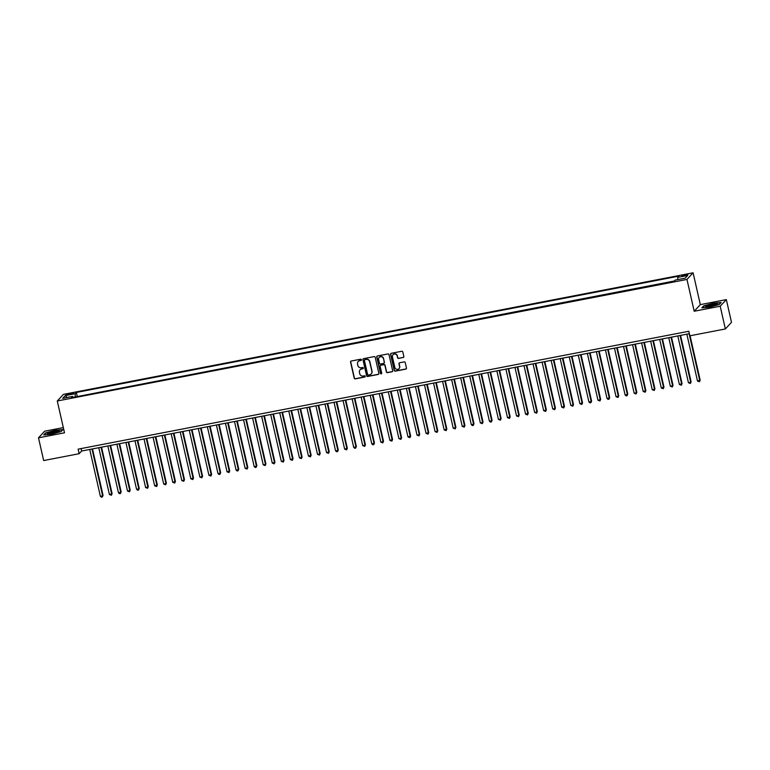 <?xml version="1.0" encoding="UTF-8"?>
<svg xmlns="http://www.w3.org/2000/svg" width="770" height="770" viewBox="0 0 770 770"><rect width="100%" height="100%" fill="white"/><g stroke="black" fill="none" stroke-linecap="round" stroke-linejoin="round"><path stroke-width="1.16" d="M361.438 359.706A0.645 0.626 -137.2 0 0 360.678 359.205L351.245 361.024A0.924 0.895 -137.2 0 0 350.562 362.092L354.21 378.147A0.924 0.895 -137.2 0 0 355.297 378.869L364.73 377.05A0.645 0.626 -137.2 0 0 365.211 376.299A0.645 0.626 -137.2 0 0 364.451 375.798L363.228 376.039A2.965 2.859 -137.2 0 1 359.734 373.729L359.436 372.391A2.965 2.859 -137.2 0 1 361.621 368.984L362.843 368.753A0.645 0.626 -137.2 0 0 363.325 368.002A0.645 0.626 -137.2 0 0 362.564 367.502L361.342 367.742A2.965 2.859 -137.2 0 1 357.848 365.432L357.55 364.094A2.965 2.859 -137.2 0 1 359.744 360.687L360.966 360.456A0.645 0.626 -137.2 0 0 361.438 359.706M685.444 274.659L681.979 275.901L687.86 274.563L685.444 274.659M403.153 357.569A0.924 0.895 -137.2 0 0 403.846 356.51L402.816 352.006A0.924 0.895 -137.2 0 0 401.728 351.284L391.247 353.305A0.924 0.895 -137.2 0 0 390.563 354.364L394.211 370.428A0.924 0.895 -137.2 0 0 395.299 371.15L405.78 369.119A0.924 0.895 -137.2 0 0 406.464 368.06L405.232 362.622A0.924 0.895 -137.2 0 0 404.135 361.9L399.659 362.766A0.924 0.895 -137.2 0 0 398.966 363.825L399.582 366.53A2.474 2.387 -137.2 0 1 396.598 369.311A2.474 2.387 -137.2 0 1 394.827 367.444L392.431 356.866A2.474 2.387 -137.2 0 1 395.414 354.084A2.474 2.387 -137.2 0 1 397.185 355.952L397.58 357.713A0.924 0.895 -137.2 0 0 398.668 358.435L403.326 357.396A0.924 0.895 -137.2 0 0 403.711 357.213M694.193 311.244L720.2 306.229L725.359 328.954L731.5 322.332L726.341 299.607L700.325 304.631L693.096 272.811L686.965 279.433L694.193 311.244L700.325 304.631M63.323 427.6L44.641 431.21L38.5 437.832L64.507 432.807L57.278 400.997L686.965 279.433M38.5 437.832L43.659 460.556L79.175 453.703L81.659 451.018L689.371 333.699M725.359 328.954L689.853 335.807L688.823 331.264L78.136 449.151L79.175 453.703M375.202 357.328A0.924 0.895 -137.2 0 0 374.114 356.616L363.632 358.637A0.924 0.895 -137.2 0 0 362.949 359.696L366.597 375.76A0.924 0.895 -137.2 0 0 367.685 376.482L378.166 374.451A0.924 0.895 -137.2 0 0 378.85 373.392L375.202 357.328M377.435 355.971L387.916 353.95A0.924 0.895 -137.2 0 1 389.014 354.662L392.661 370.726A0.924 0.895 -137.2 0 1 391.969 371.785L387.483 372.651A0.924 0.895 -137.2 0 1 386.396 371.939L384.913 365.423A0.924 0.895 -137.2 0 0 383.826 364.701L380.852 365.278A0.924 0.895 -137.2 0 0 380.168 366.337L381.708 373.123A0.645 0.626 -137.2 0 1 380.929 373.845A0.645 0.626 -137.2 0 1 380.467 373.363L376.751 357.03A0.924 0.895 -137.2 0 1 377.435 355.971M68.203 394.75L73.554 393.162L69.233 393.634L65.864 394.837L68.203 394.75M693.096 272.811L63.419 394.375L57.278 400.997M677.802 279.606L677.725 277.383L678.88 276.132L76.346 392.459L75.181 393.711L75.306 396.945M677.725 277.383L687.677 275.467L685.156 278.182L675.203 280.107L674.039 281.358L71.504 397.676L72.659 396.425L62.707 398.35L65.229 395.626L75.181 393.711M674.385 280.983L76.865 396.646M720.2 306.229L726.341 299.607M81.11 448.583L81.659 451.018M77.212 396.271L76.346 392.459M73.14 397.368L72.659 396.425M67.154 397.493L65.229 395.626M51.484 434.242L61.138 431.566L62.986 429.564L55.18 430.257L45.526 432.942L43.678 434.935L51.484 434.242M721.163 302.504L713.357 303.197L703.703 305.873L701.855 307.865L709.661 307.182L719.315 304.497L721.163 302.504M361.371 360.168A0.645 0.626 -137.2 0 1 361.13 360.273L359.908 360.514A2.965 2.859 -137.2 0 0 358.3 361.448M360.187 369.744A2.965 2.859 -137.2 0 1 361.794 368.811L363.017 368.57A0.645 0.626 -137.2 0 0 363.257 368.464M350.86 361.207A0.924 0.895 -137.2 0 0 350.725 361.91L354.373 377.974A0.924 0.895 -137.2 0 0 355.461 378.696L364.893 376.867A0.645 0.626 -137.2 0 0 365.134 376.771M363.248 358.81A0.924 0.895 -137.2 0 0 363.113 359.523L366.761 375.577A0.924 0.895 -137.2 0 0 367.848 376.299L378.33 374.278A0.924 0.895 -137.2 0 0 378.715 374.095M364.893 359.696A0.645 0.626 -137.2 0 0 364.412 360.437L367.617 374.538A0.645 0.626 -137.2 0 0 368.378 375.038L369.667 374.788A2.965 2.859 -137.2 0 0 371.862 371.39L369.667 361.756A2.965 2.859 -137.2 0 0 366.183 359.446L365.057 359.513A0.645 0.626 -137.2 0 0 364.653 359.802M371.265 373.854A2.965 2.859 -137.2 0 0 372.025 371.207L371.862 371.39M365.057 359.513L366.347 359.272A2.965 2.859 -137.2 0 1 369.831 361.573L372.025 371.207M380.467 365.452A0.924 0.895 -137.2 0 1 381.015 365.096L383.989 364.518A0.924 0.895 -137.2 0 1 385.087 365.24L386.559 371.756A0.924 0.895 -137.2 0 0 387.656 372.478L392.142 371.612A0.924 0.895 -137.2 0 0 392.527 371.429M377.05 356.144A0.924 0.895 -137.2 0 0 376.925 356.856L380.63 373.181A0.645 0.626 -137.2 0 0 381.631 373.585M383.383 358.666A2.474 2.387 -137.2 0 0 379.186 357.444A2.474 2.387 -137.2 0 0 378.628 359.58L379.475 363.305A0.924 0.895 -137.2 0 0 380.572 364.027L383.547 363.45A0.924 0.895 -137.2 0 0 384.23 362.391L383.547 358.483A2.474 2.387 -137.2 0 0 379.273 357.347M384.095 363.094A0.924 0.895 -137.2 0 0 384.394 362.208L384.23 362.391M383.547 358.483L384.394 362.208M393.075 354.643A2.474 2.387 -137.2 0 1 397.349 355.779L397.744 357.54A0.924 0.895 -137.2 0 0 398.841 358.252L403.326 357.396M399.101 368.57A2.474 2.387 -137.2 0 0 399.745 366.347L399.582 366.53M399.264 362.94A0.924 0.895 -137.2 0 0 399.139 363.652L399.745 366.347M390.862 353.478A0.924 0.895 -137.2 0 0 390.727 354.19L394.375 370.245A0.924 0.895 -137.2 0 0 395.472 370.967L405.944 368.945A0.924 0.895 -137.2 0 0 406.329 368.763M89.734 449.459L100.37 496.265L102.631 495.832L103.055 495.379L92.496 448.92M103.055 495.379L102.352 497.006L102.631 495.832L91.996 449.016M102.352 497.006L101.448 497.189L100.37 496.265M54.449 431.267A6.131 0.914 -12.8 0 0 47.653 433.972A6.131 0.914 -12.8 0 0 52.293 433.597A6.131 0.914 -12.8 0 0 59.194 431.354A6.131 0.914 -12.8 0 0 54.449 431.267M57.817 432.076A4.639 0.693 -12.8 0 0 54.372 432.384A4.639 0.693 -12.8 0 0 49.213 434.03M44.15 434.896L45.805 433.096L55.161 430.497L62.726 429.833L61.119 431.566M706.995 305.767A6.131 0.914 -12.8 0 0 705.84 306.912A6.131 0.914 -12.8 0 0 710.344 306.556A6.131 0.914 -12.8 0 0 716.1 304.968A6.131 0.914 -12.8 0 0 717.371 304.294A6.131 0.914 -12.8 0 0 714.242 303.929A6.131 0.914 -12.8 0 0 706.995 305.767M715.994 305.007A4.639 0.693 -12.8 0 0 708.294 306.498A4.639 0.693 -12.8 0 0 707.389 306.97M720.903 302.783L719.296 304.506M702.327 307.827L703.982 306.036L713.338 303.438L720.903 302.774M98.781 447.707L109.417 494.523L112.102 493.637L101.544 447.178M112.102 493.637L111.4 495.264L111.679 494.08L101.043 447.274M111.4 495.264L109.417 494.523M107.829 445.965L118.465 492.771L120.726 492.338L121.14 491.895L110.591 445.426M121.14 491.895L120.447 493.512L120.726 492.338L110.091 445.522M120.447 493.512L119.543 493.695L118.465 492.771M116.876 444.213L127.512 491.029L129.774 490.596L130.188 490.144L119.639 443.684M130.188 490.144L129.495 491.77L129.774 490.596L119.138 443.78M129.495 491.77L127.512 491.029M125.924 442.471L136.559 489.277L138.821 488.844L139.235 488.401L128.686 441.942M139.235 488.401L138.542 490.028L138.821 488.844L128.186 442.028M138.542 490.028L137.638 490.201L136.559 489.277M134.971 440.719L145.607 487.535L147.869 487.102L148.283 486.65L137.734 440.19M148.283 486.65L147.59 488.276L147.869 487.102L137.233 440.286M147.59 488.276L145.607 487.535M144.019 438.977L154.655 485.793L157.33 484.908L146.781 438.448M157.33 484.908L156.637 486.534L156.916 485.35L146.281 438.544M156.637 486.534L154.655 485.793M153.066 437.225L163.702 484.041L165.964 483.608L166.378 483.156L155.829 436.696M166.378 483.156L165.685 484.782L165.964 483.608L155.328 436.792M165.685 484.782L163.702 484.041M162.114 435.483L172.749 482.299L175.425 481.414L164.876 434.954M175.425 481.414L174.723 483.04L175.011 481.856L164.376 435.05M174.723 483.04L172.749 482.299M171.161 433.741L181.797 480.547L184.059 480.114L184.473 479.662L173.924 433.202M184.473 479.662L183.77 481.289L184.059 480.114L173.423 433.298M183.77 481.289L181.797 480.547M180.209 431.989L190.845 478.805L193.52 477.92L182.962 431.46M193.52 477.92L192.818 479.546L193.106 478.363L182.471 431.556M192.818 479.546L190.845 478.805M189.256 430.247L199.892 477.053L202.154 476.62L202.568 476.168L192.009 429.708M202.568 476.168L201.865 477.795L202.154 476.62L191.518 429.804M201.865 477.795L199.892 477.053M198.304 428.495L208.94 475.311L211.615 474.426L201.057 427.966M211.615 474.426L210.913 476.053L211.201 474.869L200.566 428.062M210.913 476.053L208.94 475.311M207.351 426.753L217.987 473.56L220.249 473.127L220.663 472.674L210.104 426.214M220.663 472.674L219.96 474.301L220.249 473.127L209.613 426.311M219.96 474.301L219.055 474.484L217.987 473.56M216.399 425.002L227.035 471.817L229.71 470.932L219.152 424.472M229.71 470.932L229.008 472.559L229.296 471.375L218.661 424.568M229.008 472.559L227.035 471.817M225.446 423.259L236.082 470.066L238.344 469.633L238.758 469.19L228.199 422.72M238.758 469.19L238.055 470.807L238.344 469.633L227.708 422.817M238.055 470.807L237.15 470.99L236.082 470.066M234.494 421.508L245.13 468.324L247.391 467.891L247.805 467.438L237.247 420.978M247.805 467.438L247.103 469.065L247.391 467.891L236.756 421.075M247.103 469.065L245.13 468.324M243.541 419.766L254.177 466.572L256.439 466.139L256.853 465.696L246.294 419.236M256.853 465.696L256.15 467.323L256.439 466.139L245.803 419.323M256.15 467.323L255.245 467.496L254.177 466.572M252.589 418.014L263.225 464.83L265.486 464.397L265.9 463.944L255.342 417.484M265.9 463.944L265.198 465.571L265.486 464.397L254.851 417.581M265.198 465.571L263.225 464.83M261.636 416.272L272.272 463.088L274.948 462.202L264.389 415.742M274.948 462.202L274.245 463.829L274.534 462.645L263.898 415.839M274.245 463.829L272.272 463.088M270.684 414.52L281.32 461.336L283.581 460.903L283.995 460.45L273.437 413.99M283.995 460.45L283.293 462.077L283.581 460.903L272.946 414.087M283.293 462.077L281.32 461.336M279.731 412.778L290.367 459.594L293.043 458.708L282.484 412.248M293.043 458.708L292.34 460.335L292.629 459.151L281.993 412.345M292.34 460.335L290.367 459.594M288.779 411.036L299.414 457.842L301.676 457.409L302.09 456.957L291.532 410.497M302.09 456.957L301.388 458.583L301.676 457.409L291.041 410.593M301.388 458.583L299.414 457.842M297.826 409.284L308.462 456.1L311.138 455.214L300.579 408.755M311.138 455.214L310.435 456.841L310.724 455.657L300.088 408.851M310.435 456.841L308.462 456.1M306.874 407.542L317.51 454.348L319.771 453.915L320.185 453.463L309.627 407.003M320.185 453.463L319.483 455.089L319.771 453.915L309.136 407.099M319.483 455.089L317.51 454.348M315.912 405.79L326.547 452.606L329.233 451.721L318.674 405.261M329.233 451.721L328.53 453.347L328.809 452.163L318.174 405.357M328.53 453.347L326.547 452.606M324.959 404.048L335.595 450.854L337.857 450.421L338.28 449.969L327.722 403.509M338.28 449.969L337.578 451.595L337.857 450.421L327.221 403.605M337.578 451.595L336.673 451.778L335.595 450.854M334.007 402.296L344.642 449.112L347.318 448.227L336.769 401.767M347.318 448.227L346.625 449.853L346.904 448.669L336.269 401.863M346.625 449.853L344.642 449.112M343.054 400.554L353.69 447.36L355.952 446.927L356.366 446.485L345.817 400.015M356.366 446.485L355.673 448.101L355.952 446.927L345.316 400.111M355.673 448.101L354.768 448.284L353.69 447.36M352.102 398.802L362.737 445.618L364.999 445.185L365.413 444.733L354.864 398.273M365.413 444.733L364.72 446.359L364.999 445.185L354.364 398.369M364.72 446.359L362.737 445.618M361.149 397.06L371.785 443.867L374.047 443.433L374.461 442.991L363.912 396.531M374.461 442.991L373.768 444.617L374.047 443.433L363.411 396.617M373.768 444.617L372.863 444.791L371.785 443.867M370.197 395.308L380.832 442.124L383.094 441.691L383.508 441.239L372.959 394.779M383.508 441.239L382.815 442.865L383.094 441.691L372.459 394.875M382.815 442.865L380.832 442.124M379.244 393.566L389.88 440.382L392.556 439.497L382.007 393.037M392.556 439.497L391.863 441.123L392.142 439.94L381.506 393.133M391.863 441.123L389.88 440.382M388.292 391.815L398.927 438.631L401.189 438.197L401.603 437.745L391.054 391.285M401.603 437.745L400.9 439.372L401.189 438.197L390.554 391.381M400.9 439.372L398.927 438.631M397.339 390.072L407.975 436.888L410.651 436.003L400.102 389.543M410.651 436.003L409.948 437.63L410.237 436.446L399.601 389.639M409.948 437.63L407.975 436.888M406.387 388.321L417.022 435.137L419.284 434.704L419.698 434.251L409.139 387.791M419.698 434.251L418.995 435.878L419.284 434.704L408.649 387.887M418.995 435.878L417.022 435.137M415.434 386.579L426.07 433.394L428.746 432.509L418.187 386.049M428.746 432.509L428.043 434.136L428.332 432.952L417.696 386.145M428.043 434.136L426.07 433.394M424.482 384.836L435.117 431.643L437.379 431.21L437.793 430.757L427.235 384.297M437.793 430.757L437.091 432.384L437.379 431.21L426.744 384.394M437.091 432.384L435.117 431.643M433.529 383.085L444.165 429.901L446.841 429.015L436.282 382.555M446.841 429.015L446.138 430.642L446.427 429.458L435.791 382.651M446.138 430.642L444.165 429.901M442.577 381.342L453.212 428.149L455.474 427.716L455.888 427.263L445.329 380.803M455.888 427.263L455.186 428.89L455.474 427.716L444.839 380.9M455.186 428.89L453.212 428.149M451.624 379.591L462.26 426.407L464.936 425.521L454.377 379.061M464.936 425.521L464.233 427.148L464.522 425.964L453.886 379.158M464.233 427.148L462.26 426.407M460.672 377.849L471.307 424.655L473.569 424.222L473.983 423.779L463.425 377.31M473.983 423.779L473.281 425.396L473.569 424.222L462.934 377.406M473.281 425.396L472.376 425.579L471.307 424.655M469.719 376.097L480.355 422.913L482.617 422.48L483.031 422.027L472.472 375.567M483.031 422.027L482.328 423.654L482.617 422.48L471.981 375.664M482.328 423.654L480.355 422.913M478.767 374.355L489.402 421.161L491.664 420.728L492.078 420.285L481.519 373.825M492.078 420.285L491.375 421.902L491.664 420.728L481.029 373.912M491.375 421.902L490.471 422.085L489.402 421.161M487.814 372.603L498.45 419.419L500.712 418.986L501.126 418.534L490.567 372.074M501.126 418.534L500.423 420.16L500.712 418.986L490.076 372.17M500.423 420.16L498.45 419.419M496.862 370.861L507.497 417.677L510.173 416.791L499.615 370.332M510.173 416.791L509.471 418.418L509.759 417.234L499.124 370.428M509.471 418.418L507.497 417.677M505.909 369.109L516.545 415.925L518.807 415.492L519.221 415.04L508.662 368.58M519.221 415.04L518.518 416.666L518.807 415.492L508.171 368.676M518.518 416.666L516.545 415.925M514.957 367.367L525.592 414.183L528.268 413.298L517.71 366.838M528.268 413.298L527.566 414.924L527.854 413.74L517.219 366.934M527.566 414.924L525.592 414.183M524.004 365.615L534.64 412.431L536.902 411.998L537.316 411.546L526.757 365.086M537.316 411.546L536.613 413.172L536.902 411.998L526.266 365.182M536.613 413.172L534.64 412.431M533.052 363.873L543.687 410.689L546.363 409.804L535.804 363.344M546.363 409.804L545.66 411.43L545.949 410.246L535.314 363.44M545.66 411.43L543.687 410.689M542.09 362.131L552.725 408.937L554.987 408.504L555.411 408.052L544.852 361.592M555.411 408.052L554.708 409.678L554.987 408.504L544.351 361.688M554.708 409.678L552.725 408.937M551.137 360.379L561.773 407.195L564.458 406.31L553.899 359.85M564.458 406.31L563.755 407.936L564.035 406.753L553.399 359.946M563.755 407.936L561.773 407.195M560.185 358.637L570.82 405.444L573.082 405.01L573.496 404.558L562.947 358.098M573.496 404.558L572.803 406.185L573.082 405.01L562.447 358.194M572.803 406.185L570.82 405.444M569.232 356.885L579.868 403.701L582.543 402.816L571.995 356.356M582.543 402.816L581.851 404.442L582.13 403.259L571.494 356.452M581.851 404.442L579.868 403.701M578.28 355.143L588.915 401.95L591.177 401.517L591.591 401.064L581.042 354.604M591.591 401.064L590.898 402.691L591.177 401.517L580.541 354.7M590.898 402.691L589.993 402.874L588.915 401.95M587.327 353.392L597.963 400.208L600.225 399.774L600.639 399.322L590.09 352.862M600.639 399.322L599.946 400.949L600.225 399.774L589.589 352.958M599.946 400.949L597.963 400.208M596.375 351.649L607.01 398.456L609.272 398.023L609.686 397.58L599.137 351.11M609.686 397.58L608.993 399.197L609.272 398.023L598.637 351.207M608.993 399.197L608.088 399.38L607.01 398.456M605.422 349.898L616.058 396.714L618.32 396.281L618.734 395.828L608.184 349.368M618.734 395.828L618.041 397.455L618.32 396.281L607.684 349.464M618.041 397.455L616.058 396.714M614.47 348.156L625.105 394.962L627.367 394.529L627.781 394.086L617.232 347.626M627.781 394.086L627.078 395.713L627.367 394.529L616.731 347.713M627.078 395.713L626.174 395.886L625.105 394.962M623.517 346.404L634.153 393.22L636.415 392.787L636.828 392.334L626.279 345.874M636.828 392.334L636.126 393.961L636.415 392.787L625.779 345.971M636.126 393.961L634.153 393.22M632.565 344.662L643.2 391.478L645.876 390.592L635.317 344.132M645.876 390.592L645.173 392.219L645.462 391.035L634.827 344.228M645.173 392.219L643.2 391.478M641.612 342.91L652.248 389.726L654.51 389.293L654.924 388.84L644.365 342.381M654.924 388.84L654.221 390.467L654.51 389.293L643.874 342.477M654.221 390.467L652.248 389.726M650.66 341.168L661.295 387.984L663.971 387.098L653.412 340.638M663.971 387.098L663.268 388.725L663.557 387.541L652.922 340.735M663.268 388.725L661.295 387.984M659.707 339.426L670.343 386.232L672.605 385.799L673.019 385.347L662.46 338.887M673.019 385.347L672.316 386.973L672.605 385.799L661.969 338.983M672.316 386.973L670.343 386.232M668.755 337.674L679.39 384.49L682.066 383.604L671.507 337.144M682.066 383.604L681.363 385.231L681.652 384.047L671.016 337.241M681.363 385.231L679.39 384.49M677.802 335.932L688.438 382.738L690.7 382.305L691.113 381.853L680.555 335.393M691.113 381.853L690.411 383.479L690.7 382.305L680.064 335.489M690.411 383.479L688.438 382.738M686.85 334.18L697.485 380.996L700.161 380.111L690.084 335.758M700.161 380.111L699.458 381.737L699.747 380.553L689.112 333.747M699.458 381.737L697.485 380.996M69.425 394.51L69.233 393.634M71.408 394.086L71.225 393.249"/></g></svg>
